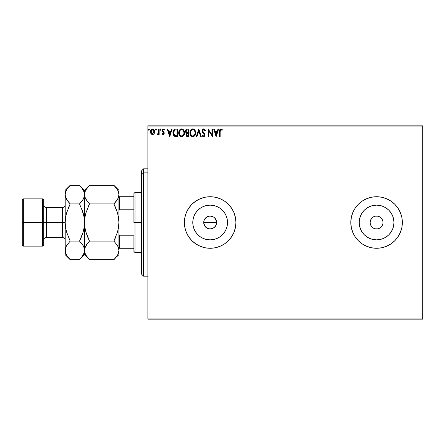 <?xml version="1.0" encoding="UTF-8"?>
<svg xmlns="http://www.w3.org/2000/svg" width="445" height="445" viewBox="0 0 445 445"><rect width="100%" height="100%" fill="white"/><g stroke="black" fill="none" stroke-linecap="round" stroke-linejoin="round"><path stroke-width="0.67" d="M216.47 223.757L215.502 226.088L213.728 227.862L211.408 228.819L208.894 228.819L205.596 227.056L204.199 224.964L203.71 222.5L204.199 220.036L205.596 217.944L207.687 216.548L210.151 216.059L213.734 217.143L215.508 218.923L216.47 221.243L216.103 224.97L216.593 222.5A6.441 6.441 0 0 1 210.151 228.941A6.441 6.441 0 0 1 203.71 222.5L204.795 226.077L207.682 228.452L210.146 228.941L212.615 228.452L214.707 227.061L215.819 225.565M227.512 222.5A17.361 17.361 0 0 1 210.151 239.861A17.361 17.361 0 0 1 192.791 222.5L193.124 219.112L194.109 215.858L195.717 212.855L197.875 210.224L200.506 208.065L203.51 206.458L206.764 205.473L210.151 205.139L213.539 205.473L216.798 206.458L219.797 208.065L222.428 210.224L224.586 212.855L226.194 215.858L227.178 219.112L227.512 222.5L227.178 225.888L226.194 229.142L224.586 232.145L222.428 234.776L219.797 236.935L216.798 238.542L213.539 239.527L210.151 239.861L206.764 239.527L203.51 238.542L200.506 236.935L197.875 234.776L195.717 232.145L194.109 229.142L193.124 225.888L192.791 222.5A17.361 17.361 0 0 1 210.151 205.139A17.361 17.361 0 0 1 227.512 222.5M393.942 222.5A17.361 17.361 0 0 1 376.581 239.861A17.361 17.361 0 0 1 359.215 222.5L359.549 219.112L360.539 215.858L362.141 212.855L364.305 210.224L366.936 208.065L369.934 206.458L373.194 205.473L376.581 205.139L379.969 205.473L383.223 206.458L386.227 208.065L388.858 210.224L391.016 212.855L392.618 215.858L393.608 219.112L393.942 222.5L393.608 225.888L392.618 229.142L391.016 232.145L388.858 234.776L386.227 236.935L383.223 238.542L379.969 239.527L376.581 239.861L373.194 239.527L369.934 238.542L366.936 236.935L364.305 234.776L362.141 232.145L360.539 229.142L359.549 225.888L359.215 222.5A17.361 17.361 0 0 1 376.581 205.139A17.361 17.361 0 0 1 393.942 222.5M400.394 232.346A25.771 25.771 0 0 0 402.347 222.5A25.771 25.771 0 0 1 376.581 248.271A25.771 25.771 0 0 1 350.81 222.5A25.771 25.771 0 0 0 351.305 227.517M398.014 236.807A25.771 25.771 0 0 0 400.383 232.379L401.852 227.529L402.347 222.5L401.852 217.471L400.389 212.638L398.008 208.182L394.804 204.277L390.899 201.073L386.444 198.692L381.61 197.224L376.581 196.729L371.553 197.224L366.719 198.692L362.263 201.073L358.358 204.277L355.155 208.182L352.774 212.638L351.305 217.471L350.81 222.5L351.305 227.529A25.771 25.771 0 0 0 352.763 232.346M351.305 227.529L352.774 232.362A25.771 25.771 0 0 0 355.143 236.807M352.774 232.362L355.155 236.818A25.771 25.771 0 0 0 362.241 243.916M362.263 243.927L358.358 240.723L355.155 236.818L358.358 240.723L362.263 243.927L366.719 246.308L371.553 247.776A25.771 25.771 0 0 0 390.877 243.938M381.61 247.776L376.581 248.271L371.553 247.776L376.581 248.271L381.61 247.776L386.444 246.308L390.899 243.927A25.771 25.771 0 0 0 397.997 236.829L400.389 232.362M233.964 232.346A25.771 25.771 0 0 0 235.922 222.5A25.771 25.771 0 0 1 210.151 248.271A25.771 25.771 0 0 1 184.38 222.5A25.771 25.771 0 0 0 184.875 227.517M231.589 236.807A25.771 25.771 0 0 0 233.953 232.379L235.427 227.529L235.922 222.5L235.427 217.471L233.959 212.638L231.578 208.182L228.374 204.277L224.469 201.073L220.014 198.692L215.18 197.224L210.151 196.729L205.123 197.224L200.289 198.692L195.833 201.073L191.929 204.277L188.725 208.182L186.344 212.638L184.875 217.471L184.38 222.5L184.875 227.529A25.771 25.771 0 0 0 186.338 232.346M184.875 227.529L186.344 232.362A25.771 25.771 0 0 0 188.719 236.807M186.344 232.362L188.725 236.818A25.771 25.771 0 0 0 195.817 243.916L200.289 246.308L205.123 247.776A25.771 25.771 0 0 0 224.447 243.938M224.491 243.916A25.771 25.771 0 0 0 231.572 236.829L233.959 232.362M383.023 222.5A6.441 6.441 0 0 1 376.581 228.941A6.441 6.441 0 0 1 370.14 222.5L370.262 223.757L370.14 222.5A6.441 6.441 0 0 1 376.581 216.059A6.441 6.441 0 0 1 383.023 222.5L382.9 221.243L383.023 222.5M210.151 228.941L208.638 228.763M211.403 228.819L210.952 228.891M213.728 227.862L213.122 228.218M215.508 226.077L214.501 227.25M147.873 319.137L422.75 319.137L147.873 319.137L147.873 126.936L422.75 126.936L422.75 318.064L147.873 318.064L147.873 319.137M422.75 125.863L147.873 125.863L147.873 318.064L422.75 318.064L422.75 319.137L422.75 126.936L147.873 126.936L147.873 125.863L422.75 125.863L422.75 126.936L422.75 125.863M154.154 133.767L154.688 131.331L153.531 129.25L151.667 129.25L150.599 130.847L150.788 133.322L152.129 134.613L153.859 134.129L154.715 131.815C154.732 130.257 154.026 129.317 152.596 128.989C151.167 129.317 150.46 130.257 150.477 131.815L151.039 133.773L152.596 134.674L154.154 133.767L154.71 132.076M158.57 129.083L159.149 129.083L158.57 129.083L158.442 133.005L157.124 134.485L157.908 134.585L158.57 133.773L158.57 134.579L159.149 134.579L159.149 129.083L159.149 134.579L159.149 129.083L158.57 129.083L158.481 132.816L157.124 134.485L157.569 134.674L158.57 133.773L158.57 134.579L159.149 134.579L158.57 134.579M163.159 134.674L163.994 134.195L164.244 133.016L162.759 131.069L162.664 130.24L163.17 129.684L164.116 130.24L164.45 129.734L163.259 128.989L162.486 129.334L162.058 130.302L162.23 131.425L163.671 133.133L163.248 133.984L162.381 133.422L162.041 133.895L162.814 134.601L163.159 134.674L164.255 133.233L164.071 132.388L162.62 130.546L163.326 129.662L164.116 130.24L164.45 129.734L163.259 128.989L162.041 130.574L162.23 131.425L163.543 132.76L163.677 133.261L163.12 134.001L162.381 133.422L162.041 133.895L163.159 134.674M172.938 132.421L172.927 132.749C172.844 130.58 173.8 129.356 175.808 129.083L174.229 129.484L173.405 130.502L172.96 132.087L173.094 134.195L173.811 135.692L174.629 136.331L177.555 136.604L177.555 129.083L175.808 129.083C173.8 129.356 172.844 130.58 172.927 132.749L174.629 136.331L177.555 136.604L177.555 129.083L177.555 136.604L176.415 136.604M187.228 129.083L188.73 129.083L186.844 129.128L185.698 130.09L185.526 131.815L186.644 133.138L186.099 133.856L185.971 135.152L186.783 136.443L188.73 136.604L188.73 129.083L188.73 136.604L188.73 129.083L187.228 129.083C186.055 129.267 185.465 129.979 185.454 131.219L186.644 133.138L185.938 134.74C185.949 135.925 186.527 136.543 187.668 136.604L188.73 136.604L187.668 136.604M196.974 136.604L196.345 136.604L198.754 129.083L196.345 136.604L196.974 136.604L198.804 130.902L200.628 136.604L201.257 136.604L198.848 129.083L201.257 136.604L198.848 129.083L196.345 136.604L196.974 136.604L198.804 130.902L200.628 136.604L201.257 136.604L200.628 136.604M211.954 129.083L211.954 134.679L208.199 129.083L208.199 136.604L208.777 136.604L208.777 130.997L212.532 136.604L212.532 129.083L211.954 129.083L212.532 129.083L211.954 129.083L211.954 134.679L208.199 129.083L208.199 136.604L208.777 136.604L208.777 130.997L212.532 136.604L212.532 129.083L212.41 136.604M220.147 131.603L220.447 129.918L221.143 129.695L222.066 130.34L222.361 129.762L220.942 128.894L219.719 129.862L219.569 136.604L220.147 136.604L220.147 131.603L220.948 129.662L222.066 130.34L222.361 129.762L220.942 128.894C219.797 129.284 219.335 130.162 219.569 131.525L219.569 136.604L220.147 136.604L220.147 131.603M390.899 243.927L394.804 240.723L398.008 236.818L394.804 240.723M188.725 236.818L191.929 240.723L195.833 243.927L191.929 240.723M205.123 247.776L210.151 248.271L215.18 247.776L220.014 246.308L224.469 243.927L228.374 240.723L231.578 236.818L228.374 240.723M217.978 129.083L218.606 129.083L216.198 136.604L218.606 129.083L217.978 129.083L217.205 131.498L215.091 131.498L214.318 129.083L213.689 129.083L216.098 136.604L218.606 129.083L217.978 129.083L217.205 131.498L215.091 131.498L214.318 129.083L213.689 129.083L216.098 136.604L213.689 129.083L214.318 129.083M203.615 128.894L202.431 129.578L202.03 130.925L202.403 132.265L204.255 134.557L203.91 135.942L203.237 135.925L202.581 135.058L202.125 135.525L203.576 136.793L204.6 136.209L204.906 134.74L202.798 131.675L202.675 130.485L203.66 129.662L204.839 130.919L205.306 130.535L204.483 129.217L203.615 128.894L202.03 130.925L204.344 135.074L203.588 136.025L202.581 135.058L202.125 135.525L203.576 136.793L204.922 135.041L204.622 133.895L202.609 130.936L203.66 129.662L204.839 130.919L205.306 130.535L203.615 128.894M195.672 132.81L195.288 130.836L194.56 129.706L193.436 128.989L192.101 128.989L190.983 129.729L190.265 130.863L190.048 134.201L191.072 136.053L193.152 136.771L194.999 135.402L195.672 132.81C195.7 130.669 194.732 129.367 192.768 128.894C190.81 129.384 189.854 130.702 189.887 132.849C189.854 135.013 190.827 136.331 192.819 136.793C194.76 136.281 195.711 134.957 195.672 132.81M184.491 132.81L184.113 130.836L183.379 129.706L182.261 128.989L180.926 128.989L179.808 129.729L179.085 130.863L178.868 134.201L179.891 136.053L181.977 136.771L183.818 135.402L184.491 132.81C184.519 130.669 183.551 129.367 181.593 128.894C179.635 129.384 178.673 130.702 178.712 132.849C178.673 135.013 179.647 136.331 181.638 136.793C183.585 136.281 184.536 134.957 184.491 132.81M171.531 129.083L172.159 129.083L169.751 136.604L172.159 129.083L171.531 129.083L170.758 131.498L168.644 131.498L167.876 129.083L167.242 129.083L169.651 136.604L172.159 129.083L171.531 129.083L170.758 131.498L168.644 131.498L167.876 129.083L167.242 129.083L169.651 136.604L167.242 129.083L167.876 129.083M160.979 129.617L160.706 129.05L160.139 129.2L160.289 130.185L160.979 129.617L160.5 130.24L160.979 129.617L160.5 128.989L160.016 129.617L160.5 130.24L160.016 129.617L160.5 128.989L160.979 129.617L160.5 128.989L160.016 129.617L160.556 130.235M155.883 130.196L155.583 129.617L156.067 128.989L156.523 129.4L156.173 129.006L155.706 129.2L155.956 130.229L156.551 129.617L156.067 130.24L156.551 129.617L156.067 128.989L155.583 129.617L156.067 130.24L155.583 129.617L156.067 128.989L156.54 129.506M149.32 129.617L148.841 128.989L148.357 129.617L148.63 130.185L149.203 130.029L149.32 129.617L148.841 130.24L149.32 129.617L148.841 128.989L148.357 129.617L148.841 130.24L148.357 129.617L148.841 128.989L149.314 129.729M371.553 197.224L376.581 196.729L381.61 197.224A25.771 25.771 0 0 0 362.286 201.062M213.734 217.143L212.743 216.604M212.621 216.548L210.157 216.059L207.687 216.548L204.795 218.918L205.701 217.844M362.241 201.084A25.771 25.771 0 0 0 355.16 208.171L358.358 204.277L362.263 201.073M394.804 204.277L398.008 208.182A25.771 25.771 0 0 0 390.916 201.084L394.804 204.277M381.938 218.923L380.158 217.143L381.938 218.923L382.9 221.243M377.838 216.181L375.324 216.181L377.838 216.181L380.158 217.143M372.999 217.143L371.225 218.923L372.999 217.143L375.324 216.181M370.262 221.243L370.14 222.5L371.225 218.923M371.225 226.077L372.999 227.857L371.225 226.077L370.262 223.757M375.324 228.819L377.838 228.819L375.324 228.819L372.999 227.857M380.158 227.857L381.938 226.077L380.158 227.857L377.838 228.819M186.338 212.654A25.771 25.771 0 0 0 184.38 222.5A25.771 25.771 0 0 1 210.151 196.729A25.771 25.771 0 0 1 235.922 222.5A25.771 25.771 0 0 0 235.427 217.483M235.427 217.466A25.771 25.771 0 0 0 233.964 212.654M233.953 212.621A25.771 25.771 0 0 0 231.589 208.193M231.572 208.171A25.771 25.771 0 0 0 224.491 201.084M215.18 197.224A25.771 25.771 0 0 0 195.856 201.062M195.817 201.084A25.771 25.771 0 0 0 188.736 208.171L191.929 204.277M188.719 208.193A25.771 25.771 0 0 0 186.349 212.621M228.374 204.277L224.469 201.073M200.289 198.692L199.722 198.937M220.014 246.308L220.587 246.063M352.763 212.654A25.771 25.771 0 0 0 350.81 222.5A25.771 25.771 0 0 1 376.581 196.729A25.771 25.771 0 0 1 402.347 222.5A25.771 25.771 0 0 0 401.857 217.483M401.852 217.466A25.771 25.771 0 0 0 400.394 212.654M400.383 212.621A25.771 25.771 0 0 0 398.014 208.193M355.143 208.193A25.771 25.771 0 0 0 352.779 212.621M366.719 198.692L366.146 198.937M386.444 246.308L387.011 246.063M393.608 219.112L392.618 215.858M373.194 205.473L369.934 206.458M359.549 225.888L360.539 229.142M379.969 239.527L383.223 238.542M382.9 223.757L381.938 226.077M227.178 219.112L226.194 215.858M206.764 205.473L203.51 206.458M193.124 225.888L194.109 229.142M213.539 239.527L216.798 238.542M203.832 221.243L203.71 222.5A6.441 6.441 0 0 1 210.151 216.059A6.441 6.441 0 0 1 216.593 222.5L215.508 218.923L216.103 220.036M207.687 216.548L208.894 216.181M210.151 216.059L211.408 216.181M216.47 221.243L216.593 222.5L203.71 222.5L216.593 222.5M207.687 228.452L206.575 227.857M205.596 227.056L204.795 226.077M204.199 224.964L203.71 222.5M204.795 218.918L204.199 220.036M215.508 218.923L214.707 217.944M220.147 136.604L219.569 136.604M219.569 131.169L219.585 130.808M219.585 130.763L219.613 130.402M219.68 129.996L219.613 130.396M222.361 129.762L221.894 130.185M222.066 130.34L220.803 129.684M220.292 130.168L220.158 131.019M220.175 130.73L220.208 130.441M216.148 134.791L215.341 132.265L216.954 132.265L216.148 134.791L215.341 132.265L216.954 132.265L216.148 134.791M208.777 136.604L208.199 136.604L208.327 129.083M204.834 129.612L205.045 129.962M205.05 129.973L205.306 130.535L204.839 130.919L204.65 130.502M203.882 129.701L203.465 129.684M202.625 130.708L202.62 131.13M202.609 130.936L202.931 131.898M203.087 132.121L202.892 131.842M204.845 134.44L204.906 134.74M204.9 135.352L204.6 136.203M203.321 136.765L202.987 136.621M202.625 136.298L202.38 135.964M202.125 135.525L202.581 135.058L202.809 135.458M204.16 135.714L204.322 134.813M204.344 135.074L203.821 133.906M204.255 134.557L203.309 133.383M203.282 133.355L202.592 132.554M202.247 131.948L202.13 131.625M202.052 130.569L202.125 130.224M202.13 130.218L202.425 129.59M202.937 129.083L203.259 128.939M202.759 135.38L202.581 135.058M204.756 134.167L204.566 133.8M203.12 129.84L203.432 129.695M195.661 133.161L195.633 133.478M195.583 133.817L195.633 133.489M195.511 134.151L194.999 135.397M195.511 134.156L195.411 134.49M193.909 136.498L193.486 136.687M192.14 136.704L191.767 136.559M189.887 132.849L189.898 132.504M189.926 132.176L189.982 131.815M190.143 131.175L190.983 129.729M190.582 130.257L191.306 129.423M192.101 128.989L192.429 128.917M193.119 128.917L193.43 128.983M194.12 129.317L194.554 129.701M195.055 130.374L195.283 130.824M195.355 130.997L195.511 131.475M192.652 129.667L192.791 129.662C194.354 130.051 195.121 131.103 195.094 132.816L195.066 132.287M193.058 129.684L193.608 129.857L193.058 129.684M193.92 130.057L194.576 130.813M195.005 131.92L195.094 132.816C195.127 134.54 194.359 135.608 192.791 136.025C191.216 135.625 190.438 134.568 190.466 132.849L190.466 132.849C190.432 131.114 191.205 130.051 192.791 129.662M194.799 134.412L194.337 135.202M191.767 135.697L190.594 133.923M192.518 136.003L192.006 135.836M190.594 131.764L190.894 130.964M193.169 135.981L193.475 135.875M193.575 135.831L193.063 136.003M194.665 134.707L193.809 135.692M195.06 133.361L194.966 133.895M186.066 135.547L186.36 136.103M186.372 133.005L185.915 132.621M185.732 132.349L185.526 131.82M185.482 130.83L185.698 130.09M185.526 131.815L185.743 132.376M186.271 132.054L186.132 130.658L186.032 131.219L187.495 129.857L188.157 129.857L188.157 132.649L186.945 132.56L187.862 132.649L186.945 132.56L186.066 131.559M187.445 135.825L186.516 134.724L186.566 135.158L186.516 134.724L187.857 133.422L187.323 133.472L188.157 133.422L188.157 135.831L187.067 135.747M186.655 134.051L186.861 133.734M186.705 129.979L187.056 129.884M186.767 135.541L186.566 135.158M187.857 133.422L188.157 133.422L188.157 135.831L187.556 135.831M184.48 133.161L184.453 133.483M184.33 134.156L184.236 134.49M184.33 134.151L183.824 135.397M182.739 136.498L181.638 136.793M180.965 136.704L180.581 136.554M178.851 134.123L178.751 133.533M178.712 132.849L178.723 132.504M178.751 132.171L178.801 131.815M178.968 131.175L179.079 130.875M179.085 130.863L179.802 129.734M179.396 130.263L180.125 129.423M180.926 128.989L181.249 128.917M181.938 128.917L182.255 128.983M182.94 129.317L183.373 129.701M183.874 130.374L184.108 130.824M184.174 130.997L184.319 131.436M179.418 131.764L179.291 132.849C179.252 131.114 180.025 130.051 181.61 129.662L181.61 129.662C183.173 130.051 183.941 131.103 183.913 132.816C183.952 134.54 183.184 135.608 181.61 136.025L179.841 134.924L181.61 136.025C180.036 135.625 179.263 134.568 179.291 132.849L179.585 131.247L180.275 130.218L179.719 130.964M181.749 129.667L182.144 129.74M183.913 132.816L183.885 132.287L183.913 132.816M183.83 131.92L183.885 132.276M182.739 130.057L183.401 130.813M181.988 135.981L182.3 135.875M182.4 135.831L181.883 136.003M183.618 134.412L182.634 135.692M183.885 133.361L183.791 133.895M175.959 136.593L175.241 136.515M174.357 136.176L174.051 135.942M173.188 134.529L173.099 134.212M173.088 134.184L173.01 133.806M172.971 133.5L172.933 133.011M174.74 135.53L173.506 132.749L174.807 130.046L176.977 129.857L176.977 135.831L174.484 135.352M173.7 131.414L173.611 131.742M174.045 130.702L174.518 130.213M174.902 130.012L175.185 129.94M176.176 135.825L175.753 135.797M173.506 132.749L173.589 131.848L173.506 132.749M173.572 133.595L173.522 133.172M173.795 134.39L173.667 134.012M174.001 134.791L173.806 134.412M173.856 131.025L173.589 131.848M169.701 134.791L168.894 132.265L170.507 132.265L169.701 134.791L168.894 132.265L170.507 132.265L169.701 134.791M162.414 134.323L162.041 133.895L162.52 133.622M162.998 133.984L162.525 133.628M163.059 133.995L163.677 133.261L163.248 133.984M163.649 133.5L163.421 132.599M163.643 133.005L162.23 131.425L162.041 130.574L162.147 131.225M163.543 132.76L162.753 132.032M162.147 129.907L162.303 129.578M163.259 128.989L164.45 129.734L164.116 130.24L163.17 129.684M162.659 130.257L162.759 131.069L164.071 132.388L164.255 133.233M162.62 130.546L162.759 131.069L162.62 130.546M164.199 133.734L163.994 134.195M164.199 133.739L164.033 134.14M157.447 134.657L157.124 134.485L157.402 133.9L157.758 133.989M157.569 134.674L157.124 134.485M158.387 133.189L158.515 132.588M158.57 131.403L158.559 131.82M158.57 131.308L158.57 130.93M156.123 128.994L156.429 129.2M155.861 129.05L155.611 129.4M152.168 134.624L151.745 134.457M150.783 133.311L150.621 132.877M150.61 132.855L150.488 132.076M150.811 130.285L150.989 129.957M154.198 129.951L153.97 129.634M154.204 129.957L154.421 130.352M154.51 133.077L154.688 132.332M150.61 132.838L150.788 133.322M154.137 131.815L154.053 131.086L154.137 131.815L152.596 134.001L151.055 131.815L152.596 129.662L154.131 131.998M152.234 133.939L151.4 133.183M151.139 132.543L151.078 132.182M151.517 130.257L151.906 129.879M151.144 131.086L151.417 130.413M152.958 129.718L153.62 130.179M148.385 129.406L148.73 129.006M148.357 129.617L148.841 128.989M194.543 130.758L195.06 132.276M187.495 129.857L188.157 129.857L188.157 132.649L187.862 132.649M183.618 131.231L183.791 131.742M179.841 134.924L179.418 133.923M176.354 129.857L176.977 129.857L176.977 135.831L176.598 135.831M174.562 135.413L174.117 134.963M153.781 130.413L154.053 131.086M154.053 132.543L153.97 132.827M143.579 172.883L143.579 168.816L143.579 172.883L147.873 172.883L143.579 172.883L143.579 276.184L143.579 172.883L141.432 174.868L143.579 172.883M141.432 170.963L141.432 174.868L141.432 170.963L143.579 168.816L147.873 168.816M141.432 274.037L141.432 174.868L141.432 274.037L143.579 276.184L147.873 276.184M133.917 196.729L133.917 222.5L134.991 222.5L134.991 192.435L134.991 222.5L141.432 222.5L134.991 222.5L134.991 252.565L134.991 222.5L133.917 222.5L133.917 193.508L133.917 196.729L118.887 196.729L119.527 196.729L119.527 209.217L133.917 209.217L119.527 209.217L119.527 196.729L133.917 196.729M133.917 235.783L133.917 251.492L133.917 235.783L119.527 235.783L118.887 234.309L119.527 235.783L119.527 248.271L133.917 248.271L119.527 248.271L119.527 235.783L133.917 235.783M118.887 210.691L119.527 209.217L118.887 210.691M118.887 248.271L119.527 248.271L118.887 248.271M22.25 245.05L23.324 246.124L23.324 222.5L23.324 246.124L42.653 246.124L43.727 245.05L43.727 222.5L42.653 222.5L42.653 246.124L42.653 222.5L23.324 222.5L23.324 198.876L23.324 222.5L22.25 222.5L22.25 245.05L22.25 199.95L22.25 222.5L42.653 222.5L42.653 198.876L42.653 222.5L43.727 222.5L43.727 199.95L43.727 222.5L46.302 222.5L46.302 237.53C44.739 237.686 43.877 238.548 43.727 240.111M66.071 246.619L65.198 250.396L65.198 254.712L65.554 247.987L66.583 245.623L70.182 241.095L66.589 232.062L65.56 227.345L65.198 222.5L62.623 222.5L62.623 207.47L46.302 207.47L46.302 222.5L62.623 222.5L62.623 237.53L62.623 222.5L65.198 222.5L65.198 190.288L65.198 250.396L65.198 222.5L65.565 217.638L66.594 212.927L70.182 203.905L66.6 199.41L65.565 197.046L65.198 194.604L65.554 192.196L66.583 189.826L69.715 185.782M118.52 227.351L118.887 222.5L118.52 227.356L117.491 232.073L113.903 241.095L89.512 241.095L87.504 243.315L89.512 241.095L113.903 241.095L117.48 245.59L118.515 247.954L118.887 250.396L118.887 222.5L118.52 217.644L117.491 212.927L115.906 208.332L117.497 212.938L118.52 217.649L118.887 222.5L118.52 227.356L118.887 222.5L118.887 194.604L118.526 197.013L117.497 199.377L113.903 203.905L89.512 203.905L85.93 199.41L84.895 197.046L84.528 194.604L84.884 192.196L85.913 189.826L89.512 185.304L113.903 185.304L117.48 189.798L118.515 192.162L118.887 194.604L118.515 192.162L118.887 194.604L118.887 190.288L113.903 185.304L89.512 185.304L89.039 185.782M87.376 201.529L84.895 197.046L84.528 194.604L84.528 190.288L84.528 194.604L84.884 192.196L85.913 189.826M89.512 241.095L85.918 232.073L84.889 227.356L85.918 232.073L84.889 227.351L84.528 222.5L84.528 194.604L84.889 197.029L84.528 194.604L84.528 222.5L84.889 217.644L84.528 222.5L84.528 250.396L84.895 252.838L84.528 250.396L84.884 247.987L87.498 243.315L85.93 245.59L89.512 241.095L85.918 232.062L87.504 236.662L85.918 232.062L84.889 227.351L84.528 222.5L84.889 217.644L85.918 212.927L89.512 203.905L113.903 203.905L116.406 201.04M88.227 206.625L89.512 203.905L85.918 212.927L84.889 217.644M115.183 238.375L113.903 241.095L117.48 245.59L118.515 247.954L118.887 250.396L118.52 247.971L118.887 250.396L118.526 252.805L117.497 255.174L113.903 259.696L89.512 259.696L113.903 259.696L114.371 259.218M117.764 246.107L117.997 246.586M85.351 246.73L87.003 243.96M115.911 257.477L118.887 254.712L118.887 250.396L118.52 252.821M89.067 259.246L85.93 255.202L84.895 252.838L84.528 250.396L84.884 247.987M115.906 208.332L113.903 203.905L117.497 212.938L118.52 217.649L118.887 222.5L118.887 194.604L118.526 197.013L117.497 199.377L113.903 203.905L115.911 201.685M85.401 246.619L84.528 250.396L84.528 254.712L84.528 250.396L84.884 252.805M80.172 259.046L84.528 254.712L89.512 259.696L85.93 255.202L84.895 252.838M85.44 254.256L85.957 255.246M87.504 243.315L87.81 242.942M87.52 236.701L88.933 239.916M84.889 217.649L84.161 227.362L83.365 231.222M88.867 185.965L84.528 190.288L81.496 187.456M89.512 203.905L87.504 201.685M118.52 227.356L117.491 232.073L113.903 241.095M118.887 254.712L118.887 250.396L118.526 252.805L117.497 255.174M114.532 259.046L115.906 257.483M115.895 208.305L114.476 205.084M118.52 217.644L117.491 212.927L115.911 208.338M114.343 185.754L117.48 189.798L118.515 192.162M117.975 190.744L117.458 189.754M118.887 194.604L118.887 190.288M118.887 250.396L118.887 222.5M81.607 187.59L84.155 192.162L84.528 194.604L84.155 192.162L84.528 194.604L84.166 197.013L83.143 199.377L79.544 203.905L83.137 212.938L84.166 217.655L84.528 222.5L84.161 227.362L83.137 232.062L79.544 241.095L81.546 236.668L79.544 241.095L83.126 245.59L84.155 247.954L84.528 250.396L84.161 247.971L84.528 250.396L84.166 252.805L83.143 255.174L80.011 259.218M79.983 185.754L79.544 185.304L70.182 185.304L79.544 185.304L83.126 189.798L84.155 192.162M83.615 190.744L83.098 189.754M84.161 217.638L83.132 212.927L81.546 208.332L83.972 216.504M83.654 198.381L82.047 201.04M83.137 212.938L79.544 203.905L70.182 203.905L79.544 203.905L81.546 201.685M84.166 217.655L84.528 222.5L84.166 227.345L84.528 222.5L84.528 250.396L84.166 252.805L81.552 257.477M84.161 252.821L84.528 250.396L84.155 247.954L83.126 245.59L79.544 241.095L81.546 236.673M68.052 201.529L65.565 197.046L65.198 194.604L65.554 192.196L66.583 189.826L70.182 185.304L65.198 190.288M69.537 185.965L68.18 187.517M65.565 227.351L66.594 232.073L65.56 227.345L65.198 222.5L65.56 217.655L65.198 222.5L65.565 217.638L66.361 213.778M66.589 212.933L70.182 203.905L68.174 208.332M65.554 197.013L65.198 194.604L65.554 197.013M67.679 243.96L66.021 246.73M68.48 242.942L68.18 243.315M66.594 232.073L70.182 241.095L79.544 241.095L70.182 241.095M65.565 227.362L65.754 228.496M69.743 259.246L66.6 255.202L65.565 252.838L65.198 250.396L65.554 252.805M66.11 254.256L66.628 255.246M65.198 254.712L70.182 259.696L79.544 259.696L70.182 259.696L66.6 255.202L65.565 252.838M68.18 201.685L70.182 203.905L68.18 208.327M83.137 232.067L81.546 236.668M83.704 198.27L84.528 194.604M65.198 250.396L65.554 247.987M65.198 204.889C65.042 206.452 64.186 207.314 62.623 207.47L62.623 222.5L46.302 222.5L46.302 237.53L62.623 237.53C64.186 237.686 65.042 238.548 65.198 240.111M43.727 204.889C43.877 206.452 44.739 207.314 46.302 207.47L46.302 222.5L43.727 222.5L43.727 245.05M133.917 193.508L134.991 192.435L141.432 192.435M141.432 252.565L134.991 252.565L133.917 251.492M22.25 199.95L23.324 198.876L42.653 198.876L43.727 199.95"/></g></svg>
